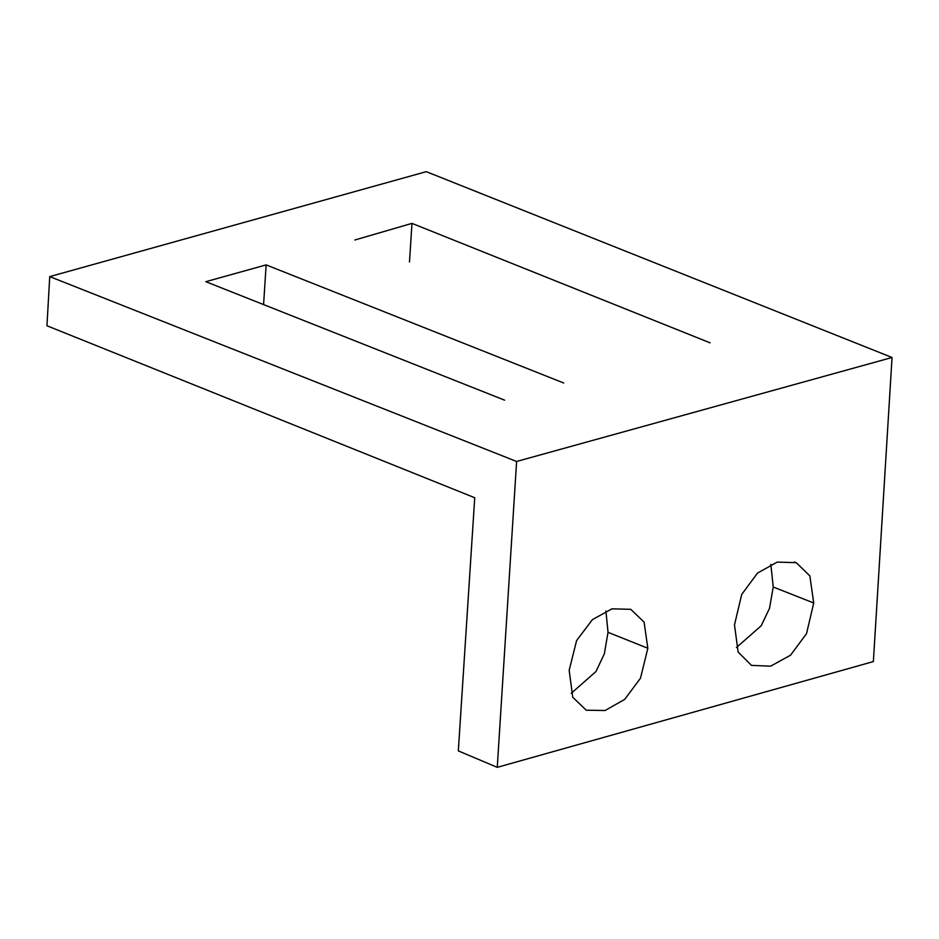 <?xml version="1.0" encoding="UTF-8"?>
<svg xmlns="http://www.w3.org/2000/svg" width="939" height="939" viewBox="0 0 939 939"><rect width="100%" height="100%" fill="white"/><g stroke="black" fill="none" stroke-linecap="round" stroke-linejoin="round"><path stroke-width="1.41" d="M813.726 602.991L809.852 575.912L796.249 562.672L777.222 562.085L757.503 573.095L741.716 594.434L734.486 624.858L738.113 651.983L751.482 665.387L770.637 666.174L790.579 655.164L806.531 633.661L813.726 602.991L773.231 587.004L769.511 608.331L761.177 625.808L736.411 647.534M873.376 661.572L892.05 357.489L426.271 171.661L49.744 276.606L46.95 325.763L474.735 497.729L458.326 750.895L497.259 767.339L873.376 661.572M497.259 767.339L516.614 461.472L892.05 357.489M647.84 648.262L640.48 678.216L624.681 699.402L605.068 710.506L586.218 710.201L572.755 697.231L569.163 670.305L576.605 640.562L592.392 619.646L611.97 608.824L630.773 609.329L644.084 622.099L647.84 648.262L608.026 632.323L605.901 610.972M263.566 304.776L266.148 264.892L205.829 281.688L504.595 400.155M266.148 264.892L563.752 383.018M516.614 461.472L49.744 276.606M409.486 262.016L411.986 223.376L354.836 239.997M411.986 223.376L710.13 342.852M571.217 693.334L595.995 671.502L604.329 653.884L608.026 632.323M770.837 564.374L773.231 587.004M796.472 562.837L794.3 561.992"/></g></svg>
